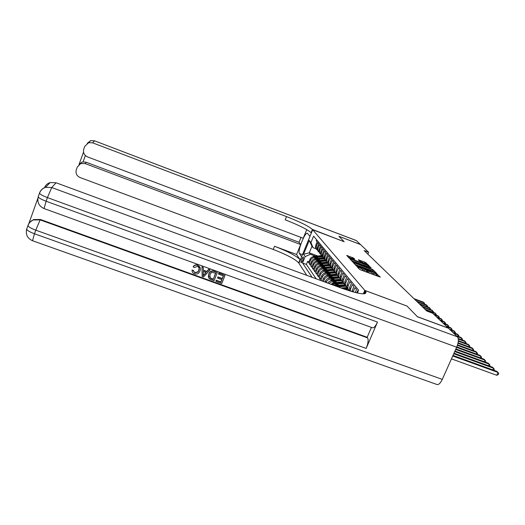 <?xml version="1.0" encoding="UTF-8"?>
<svg xmlns="http://www.w3.org/2000/svg" width="525" height="525" viewBox="0 0 525 525"><rect width="100%" height="100%" fill="white"/><g stroke="black" fill="none" stroke-linecap="round" stroke-linejoin="round"><path stroke-width="0.79" d="M357.518 266.654L356.961 266.562L359.481 269.299L360.767 269.948L380.303 277.128L376.602 273.82L376.051 273.709L376.497 274.194L372.409 273.125L367.08 270.244L366.522 270.132L366.942 270.598L362.801 269.515L357.518 266.654M301.009 262.756L301.088 262.828C302.518 261.417 303.286 259.455 303.397 256.928L303.319 256.863C301.888 258.261 301.12 260.229 301.009 262.756M353.62 258.044L346.717 255.432L349.237 258.169L350.444 258.779L368.996 265.63L365.013 262.192L358.326 259.803L359.474 261.004L366.936 264.416L364.875 263.996L353.187 259.599L349.913 257.913L354.742 259.238L353.62 258.044L353.292 258.825M356.39 240.614L94.5 140.818L356.252 240.529L360.452 244.486L338.868 236.27L344.157 241.684L338.92 236.322L360.511 244.538L368.635 252.276L364.166 250.582L426.825 311.062L432.639 313.222L448.232 328.059L417.368 316.667L406.98 306.036L364.79 290.391L312.69 229.747L344.177 241.703L312.414 229.425C308.733 226.203 300.09 221.931 286.499 216.602L92.649 142.839L88.672 142.675L84.794 146.298L83.783 149.08C82.897 152.637 84.151 155.249 87.544 156.916L303.22 238.258L306.757 229.615M354.277 262.927L353.469 262.762L356.186 265.722L357.446 266.359L376.668 273.433L373.669 270.375L372.415 269.745L354.277 262.927L354.067 263.419M352.649 261.877L350.031 259.028L350.825 259.192L368.648 265.899L371.109 267.783L363.07 264.889L362.283 264.731L363.09 265.578L372.829 269.522L352.649 261.877M308.923 261.844L307.657 261.371L308.575 262.684L309.96 259.317L310.583 260.19C311.738 258.024 313.478 257.25 315.82 257.86L317.002 258.307M310.485 264.049L309.192 263.57L310.131 264.915L311.535 261.509L312.172 262.402C313.34 260.216 315.098 259.429 317.461 260.052L318.662 260.498M312.086 266.306L310.761 265.821L311.725 267.192L313.143 263.753L313.793 264.666C314.974 262.454 316.759 261.66 319.141 262.283L320.355 262.736M313.72 268.616L312.368 268.118L313.346 269.522L314.783 266.044L315.453 266.976C316.647 264.738 318.452 263.937 320.86 264.567L322.094 265.027M315.394 270.979L314.009 270.467L315.013 271.904L316.47 268.387L317.152 269.345C318.36 267.081 320.184 266.273 322.619 266.91L323.873 267.376M317.107 273.4L315.689 272.875L316.719 274.339L318.189 270.788L318.885 271.766C320.112 269.476 321.956 268.656 324.424 269.299L325.69 269.771M318.859 275.868L317.408 275.33L318.458 276.839L319.948 273.243L320.663 274.24C321.904 271.93 323.767 271.097 326.261 271.753L327.548 272.226M320.657 278.401L319.167 277.85L320.243 279.392L321.753 275.756L322.488 276.78C323.735 274.444 325.625 273.597 328.151 274.26L329.451 274.739M322.488 280.993L321.116 280.645M358.057 291.382L357.551 290.765L356.665 292.852M355.222 292.504L356.501 289.492L354.939 287.608L353.108 291.946M351.842 291.592L353.916 286.368L352.406 284.537L350.654 288.691L350.293 291.132M349.538 290.902L349.663 287.464L351.409 283.329L349.932 281.544L348.206 285.646L347.891 288.317L349.204 290.791M348.364 289.688L346.933 287.103L347.248 284.452L348.961 280.37L347.53 278.631L345.824 282.68L345.516 285.318L347.937 288.56M345.988 286.683L344.584 284.143L344.892 281.518L346.585 277.489L345.188 275.796L343.508 279.799L343.199 282.397L345.568 285.587M343.678 283.762L342.293 281.256L342.595 278.663L344.262 274.687L342.904 273.033L341.25 276.983L340.948 279.556L343.265 282.693M341.421 280.908L340.062 278.44L340.358 275.881L342.005 271.95L340.679 270.342L339.045 274.247L338.75 276.787L341.014 279.871M339.222 278.132L337.89 275.697L338.179 273.164L339.806 269.286L338.507 267.717L336.899 271.569L336.61 274.083L338.822 277.121M330.035 276.065L337.089 275.435L335.77 273.02L336.053 270.519L337.66 266.687L336.394 265.158L334.806 268.964L334.523 271.445L336.689 274.437M334.989 272.777L333.697 270.408L333.985 267.94L335.56 264.154L334.333 262.658L332.765 266.424L332.483 268.872L334.602 271.825M332.955 270.198L331.682 267.862L331.957 265.427L333.519 261.68L332.318 260.223L330.77 263.944L330.494 266.365L332.574 269.266M330.967 267.684L329.713 265.381L329.989 262.966L331.524 259.265L330.35 257.847L328.827 261.522L328.552 263.918L330.586 266.779M329.024 265.223L327.79 262.953L328.059 260.571L329.582 256.909L328.433 255.524L326.924 259.16L326.655 261.522L328.65 264.344M327.127 262.828L325.913 260.584L326.176 258.228L327.679 254.605L326.557 253.253L325.067 256.85L324.804 259.192L326.76 261.968M325.27 260.479L324.076 258.267L324.338 255.938L325.822 252.361L324.726 251.035L323.256 254.592L323 256.909L324.916 259.645M313.248 259.521L315.098 258.51L321.694 257.801L322.015 258.208L323.466 258.188L322.284 256.01L322.54 253.706L324.01 250.162L322.941 248.87L321.484 252.387L321.228 254.677L323.111 257.375M321.694 255.957L320.532 253.798L320.788 251.521L322.232 248.017L321.188 246.757L319.751 250.228L319.502 252.499L321.346 255.157M319.968 253.765L318.819 251.639L319.075 249.382L320.499 245.923L319.482 244.683L318.058 248.122L317.815 250.366L319.627 252.991M318.275 251.626L317.146 249.526L317.395 247.295L318.806 243.869L317.809 242.662L316.404 246.061L316.162 248.279L317.94 250.871M309.96 259.317C311.108 257.165 312.841 256.39 315.171 257.001L318.288 258.169M311.535 261.509C312.69 259.33 314.449 258.549 316.798 259.166L319.974 260.354M313.143 263.753C314.311 261.548 316.089 260.761 318.465 261.384L321.7 262.592M314.783 266.044C315.971 263.819 317.769 263.018 320.171 263.648L323.472 264.882M316.47 268.387C317.671 266.136 319.482 265.328 321.917 265.965L325.277 267.218M318.189 270.788C319.403 268.511 321.241 267.697 323.695 268.341L327.127 269.614M319.948 273.243C321.182 270.939 323.039 270.113 325.52 270.762L329.024 272.068M321.753 275.756C323 273.427 324.877 272.593 327.39 273.249L330.967 274.575M323.459 281.512L324.352 279.379C325.618 277.01 327.528 276.163 330.081 276.826L331.4 277.312M322.435 281.131L323.597 278.329C324.857 275.973 326.76 275.126 329.306 275.789L332.955 277.147L335.856 276.826M326.077 282.476L326.255 282.037C327.541 279.648 329.477 278.782 332.062 279.457L333.401 279.95M325.021 282.089L325.487 280.967C326.767 278.585 328.689 277.725 331.262 278.394L334.989 279.779M328.965 283.539C330.415 282.01 332.122 281.544 334.09 282.148L335.449 282.653M327.718 283.08C329.123 281.085 330.973 280.416 333.27 281.065L337.076 282.476M332.85 284.977L336.164 284.911L337.549 285.423M331.131 284.34L335.331 283.802L339.216 285.239M336.709 286.401L341.414 288.074M306.771 275.343L298.942 263.281L312.69 229.747M364.79 290.391L363.32 293.856M307.657 261.371L306.397 264.436L302.544 263.005L312.093 277.312M302.544 263.005L305.183 256.587L303.555 254.277L309.232 240.443L310.931 242.596L313.582 236.125L358.582 290.148L357.367 293.009M316.568 239.708L316.175 240.68L317.146 241.861L315.755 245.254L315.512 247.459L316.621 249.532M320.965 280.429L322.488 276.78M319.167 277.85L320.663 274.24M317.408 275.33L318.885 271.766M315.689 272.875L317.152 269.345M314.009 270.467L315.453 266.976M312.368 268.118L313.793 264.666M310.761 265.821L312.172 262.402M309.192 263.57L310.583 260.19M306.397 264.436L316.207 278.834M317.566 255.924L309.284 252.827L310.36 254.284L315.374 256.161M367.854 254.139L368.635 252.276M316.319 248.876L313.084 247.662L311.988 246.251L309.284 252.827L303.555 254.277M310.931 242.596L313.084 247.662M310.36 254.284L305.183 256.587M309.232 240.443L311.988 246.251M359.494 269.312L361.075 270.067M365.072 271.563L366.496 271.661L366.877 270.749M370.676 273.669L366.647 271.307M374.666 275.159L376.051 275.251L376.438 274.339M378.177 276.478L376.202 274.89M358.024 265.538L354.959 264.39M372.803 271.143L372.428 270.966M357.367 265.985L374.955 272.6L370.525 270.165L359.553 266.044L356.967 265.538L357.243 266.28M351.501 260.63L353.968 261.555M360.714 264.095L362.303 264.692M355.504 262.041L353.371 261.614L356.718 263.34L361.705 265.079L359.678 263.616L355.504 262.041M350.372 257.834L348.167 257.007M451.467 358.857L496.748 375.27L498.041 372.442L496.913 371.378L452.996 355.425M452.747 355.989L498.041 372.442L498.75 373.492L498.232 374.62L496.748 375.27M193.39 271.012L194.814 272.619L197.84 271.845L198.706 270.375L199.093 268.163M193.18 266.871L193.522 266.444C194.677 265.184 196.074 264.83 197.702 265.374C200.196 266.543 200.944 268.446 199.933 271.071L199.041 272.626C197.774 274.024 196.238 274.418 194.427 273.82C192.78 273.177 192.006 271.989 192.104 270.257L193.39 270.441L194.854 272.895L197.879 272.121L198.745 270.651C199.592 268.767 199.159 267.337 197.439 266.365L194.263 267.573L193.18 266.871L193.482 266.175C194.644 264.922 196.035 264.567 197.662 265.112L200.281 268.085M192.098 270.939L192.071 269.988L193.39 270.441M203.267 270.152L206.798 271.432L208.747 269.253L210.052 269.981L203.497 276.97L202.158 276.491L202.033 267.074L203.3 267.527L203.26 270.408L206.85 271.701L208.799 269.522L210.052 269.981M202.158 276.491L201.994 266.805L203.3 267.527M215.88 281.439L216.254 280.501L220.966 282.201L221.963 279.687L217.573 278.106L217.941 277.161L222.338 278.749L223.453 275.92L218.525 274.135L218.833 272.915L225.008 275.402L221.767 283.566L215.88 281.439L216.188 280.219L220.894 281.912L221.799 279.635M217.573 278.106L217.882 276.878L222.265 278.467L223.296 275.861M37.892 198.214L28.849 223.584M29.813 222.305L33.593 219.555L40.464 219.496L40.143 219.896L367.651 337.916C368.589 339.977 368.097 343.481 366.161 348.423L377.482 322.081C375.611 326.143 373.964 328.046 372.533 327.803L44.074 208.563L46.108 201.232L377.482 322.081M371.411 327.397L367.178 337.273L40.464 219.496M208.379 276.924L208.727 273.978L209.547 272.468C210.794 270.913 212.356 270.506 214.233 271.241L217.291 272.606L214.062 280.783L209.764 279.097L208.773 278.073L208.779 274.253L209.606 272.744C210.847 271.189 212.415 270.775 214.292 271.517L217.291 272.606M417.48 316.785L407.019 306.068L364.816 290.423L365.886 291.795C366.85 295.404 358.549 294.131 340.981 287.982L56.096 182.772L51.732 187.543L457.433 336.827L448.357 328.184L417.48 316.785M364.816 290.423L363.359 293.856M457.433 336.827C458.87 338.855 458.614 342.313 456.671 347.196L442.293 379.385C440.449 383.191 438.67 384.897 436.964 384.503L32.53 240.732L34.46 233.756L442.293 379.385M44.487 187.707C45.55 185.141 47.44 183.422 50.157 182.556L56.096 182.772M367.178 337.273L367.651 337.916M218.525 274.135L218.833 272.915M218.899 273.19L225.008 275.402M215.736 273.125L211.805 272.357L210.696 273.315L209.954 274.7L210.236 278.132L213.255 279.418L215.736 273.125M213.255 279.418L215.591 273.066M209.58 276.773L210.184 277.856L213.196 279.136M204.363 274.477L206.122 272.521L203.247 271.484L203.195 275.789L205.898 272.442M203.201 275.435L204.317 274.201M312.677 229.727L309.967 236.335L307.387 233.264C304.999 231.82 297.34 251.258 299.408 253.503L301.606 256.725L298.928 263.261L298.692 262.894C295.247 259.179 286.755 254.691 273.223 249.441L80.062 177.535C76.676 175.895 75.423 173.309 76.302 169.778L77.3 167.016L80.692 163.577L85.129 163.57L300.661 244.519L299.02 242.255L86.192 162.245L85.129 163.57M300.996 237.418L299.02 242.255M296.579 254.494L300.018 259.658C296.553 255.983 288.048 251.521 274.509 246.264L296.579 254.494L300.661 244.519M85.372 155.551L83.062 161.917L86.192 162.245M312.414 229.425L311.069 232.7C307.414 229.432 298.791 225.14 285.2 219.811L286.499 216.602M83.062 161.917L81.834 162.225L79.163 164.384M453.751 353.745L493.579 368.235L492.483 367.198L453.994 353.194M492.824 369.895L493.579 368.235L494.288 369.278L493.835 370.263M454.722 351.566L489.234 364.14L488.165 363.136L454.958 351.028M488.499 365.754L489.234 364.14L489.943 365.177L489.51 366.122M455.667 349.447L485.008 360.157L483.965 359.172L455.903 348.928M484.293 361.725L485.008 360.157L485.71 361.18L485.297 362.086M456.586 347.386L480.887 356.272L479.876 355.313L456.809 346.881M480.198 357.794L480.887 356.272L481.589 357.289L481.195 358.162M457.393 345.358L476.877 352.485L475.886 351.553L457.557 344.846M476.201 353.975L476.877 352.485L477.573 353.496L477.192 354.336M457.971 343.304L472.966 348.797L472.001 347.891L458.082 342.786M472.31 350.247L472.966 348.797L473.655 349.801L473.294 350.608M348.311 290.515L348.954 290.535M458.312 341.224L469.153 345.201L468.208 344.315L458.351 340.692M468.517 346.612L469.153 345.201L469.842 346.198L469.494 346.973M344.623 289.282L348.101 289.098M341.27 288.087L346.677 287.634M343.324 288.829L347.944 288.586M347.333 288.199L342.523 288.54M458.312 339.078L465.432 341.696L464.513 340.83L458.233 338.52M464.815 343.068L465.432 341.696L466.115 342.681L465.787 343.422M341.237 288.008L345.161 287.654M338.192 286.88L345.772 286.23M334.924 285.744L344.472 284.806M336.892 286.44L345.601 285.718M345.181 285.364L336.066 286.164M457.157 336.564L461.803 338.271L460.911 337.431L456.277 335.724M461.199 339.616L461.803 338.271L462.486 339.255L462.164 339.964M339.084 285.187L342.812 284.839M336.072 284.077L343.514 283.428M331.012 284.301L333.29 282.89L342.326 282.05M334.819 283.644L343.33 282.929M343.101 282.608L332.883 283.612M453.666 333.244L458.259 334.93L457.387 334.11L452.806 332.423M457.675 336.243L458.259 334.93L458.942 335.908L458.633 336.591M336.991 282.443L340.502 282.096M334.012 281.341L341.316 280.698M328.919 281.748L331.275 280.186L340.239 279.359M332.791 280.921L341.112 280.206M341.027 279.91L330.94 280.862M450.26 329.995L454.801 331.675L453.948 330.868L449.42 329.201M454.237 332.948L454.801 331.675L455.477 332.64L455.182 333.296M334.943 279.759L338.212 279.425M331.997 278.67L339.176 278.033M327.009 279.037L329.3 277.548L338.218 276.734M330.816 278.257L338.96 277.554M338.861 277.259L329.044 278.178M446.933 326.832L451.428 328.486L450.594 327.705L446.119 326.051M450.877 329.733L451.428 328.486L452.097 329.451L451.815 330.081M325.139 276.393L327.377 274.969L336.262 274.175M328.886 275.658L336.866 274.962M336.755 274.673L327.2 275.566M443.684 323.735L448.127 325.382L447.313 324.614L442.883 322.973M447.589 326.596L448.127 325.382L448.796 326.333L448.527 326.944M328.118 273.518L335.062 272.902M323.321 273.807L325.5 272.449L334.366 271.681M327.003 273.125L334.819 272.436M334.707 272.147L325.395 273.013M440.514 320.716L444.905 322.343L444.111 321.595L439.733 319.968M444.38 323.531L444.905 322.343L445.574 323.288L445.312 323.873M326.248 271.031L333.086 270.421M321.543 271.287L323.669 269.994L332.528 269.246M325.159 270.644L332.837 269.968M332.712 269.686L323.636 270.519M437.41 317.763L441.761 319.371L440.98 318.642L436.649 317.034M441.249 320.532L441.761 319.371L442.417 320.309L442.168 320.873M324.417 268.603L331.163 268.006M319.804 268.826L321.877 267.592L330.612 266.851M323.354 268.229L330.894 267.56M330.763 267.277L321.923 268.091M434.378 314.875L438.683 316.47L437.922 315.755L433.63 314.16M438.178 317.605L438.683 316.47L439.34 317.402L439.097 317.94M322.626 266.234L329.293 265.637M318.111 266.418L320.125 265.243L328.702 264.508M321.595 265.867L329.011 265.204M328.873 264.928L320.243 265.716M425.624 309.901L435.671 313.635L434.93 312.933L424.909 309.212M435.186 314.738L435.671 313.635L436.327 314.554L436.098 315.079M320.88 263.911L327.462 263.327M316.45 264.068L318.412 262.946L326.845 262.218M319.876 263.55L327.167 262.9M327.022 262.631L318.609 263.399M422.783 307.158L432.725 310.859L432.003 310.17L422.08 306.482M432.252 311.935L432.725 310.859L433.381 311.771L433.158 312.277M319.167 261.647L325.684 261.069M314.829 261.772L316.739 260.702L325.034 259.98M318.189 261.293L325.375 260.649M325.218 260.387L317.015 261.128M420.007 304.48L429.85 308.142L429.135 307.473L419.317 303.817M429.384 309.199L429.85 308.142L430.493 309.054L430.283 309.533M317.5 259.429L323.951 258.864M321.694 257.801L323.262 257.788M316.542 259.081L323.623 258.451M322.015 258.208L315.453 258.917M417.29 301.855L427.028 305.484L426.333 304.828L416.614 301.206M426.576 306.521L427.028 305.484L427.672 306.39L427.468 306.849M315.866 257.263L322.258 256.705M311.699 257.329L313.497 256.364L321.536 255.649M314.934 256.922L321.917 256.298M321.746 256.043L313.911 256.758M414.625 299.289L424.272 302.886L423.59 302.243L413.969 298.653M423.833 303.896L424.272 302.886L424.718 304.224M315.171 257.001L315.82 257.86M316.798 259.166L317.461 260.052M318.465 261.384L319.141 262.283M320.171 263.648L320.86 264.567M321.917 265.965L322.619 266.91M323.695 268.341L324.424 269.299M325.52 270.762L326.261 271.753M327.39 273.249L328.151 274.26M329.306 275.789L330.081 276.826M331.262 278.394L332.062 279.457M333.27 281.065L334.09 282.148M335.331 283.802L336.164 284.911M315.755 245.254L316.404 246.061M317.395 247.295L318.058 248.122M319.075 249.382L319.751 250.228M320.788 251.521L321.484 252.387M322.54 253.706L323.256 254.592M324.338 255.938L325.067 256.85M326.176 258.228L326.924 259.16M328.059 260.571L328.827 261.522M329.989 262.966L330.77 263.944M331.957 265.427L332.765 266.424M333.985 267.94L334.806 268.964M336.053 270.519L336.899 271.569M338.179 273.164L339.045 274.247M340.358 275.881L341.25 276.983M342.595 278.663L343.508 279.799M344.892 281.518L345.824 282.68M347.248 284.452L348.206 285.646M349.663 287.464L350.654 288.691M352.15 290.555L353.161 291.815M325.487 280.967L326.255 282.037M323.597 278.329L324.352 279.379M358.431 268.157L358.733 267.455M362.368 270.552L362.801 269.515M363.917 271.13L364.357 270.099M367.526 271.753L367.973 270.697M367.861 272.108L368.314 271.051M371.969 274.148L372.409 273.125M373.518 274.733L373.951 273.702M377.048 275.323L377.501 274.273M358.109 267.809L358.404 267.1M371.982 270.762L372.415 269.745M373.249 271.366L373.669 270.375M356.829 266.096L357.033 265.617M350.621 259.678L350.825 259.192M368.248 266.838L368.648 265.899M369.528 267.323L369.869 266.516M361.974 265.538L362.303 264.757M362.952 265.906L363.09 265.578M358.903 260.413L359.093 259.96M364.619 263.123L365.013 262.192M365.833 263.688L366.214 262.795M347.301 256.069L347.504 255.59M352.045 258.359L352.426 257.447M364.101 293.836L365.308 290.994M456.671 347.196L47.414 197.597L46.108 201.232C41.501 199.48 38.87 198.03 38.22 196.882C37.006 202.282 38.955 206.181 44.074 208.563M366.161 348.423L35.752 230.16L34.46 233.756C29.879 232.037 27.287 230.527 26.69 229.228C25.502 234.583 27.451 238.416 32.53 240.732M33.593 219.555L33.252 219.955C30.653 221.117 28.888 223.013 27.969 225.652C28.567 226.938 31.159 228.441 35.752 230.16L40.143 219.896L33.252 219.955C30.732 220.986 29 222.744 28.061 225.225L28.166 225.1M50.157 182.556L45.557 187.32C42.578 188.357 40.563 190.339 39.513 193.259C40.169 194.394 42.801 195.845 47.414 197.597L51.732 187.543L45.557 187.32C42.643 188.258 40.648 190.116 39.578 192.898L39.677 192.8M26.677 229.123L26.342 230.738M26.788 228.795L28.061 225.225M38.2 196.783L37.8 198.883M38.292 196.507L39.578 192.898M300.018 259.658L298.692 262.894M274.509 246.264L273.223 249.441M79.026 164.555L83.528 152.112L79.039 164.542M87.248 143.299L90.622 140.654L94.5 140.818L92.649 142.839M302.479 254.651L299.408 253.503M345.758 288.56L346.192 289.111M345.063 287.667L345.489 288.212M343.527 285.705L343.947 286.243M342.845 284.839L343.265 285.37M335.363 285.666L335.606 285.994M341.348 282.923L341.762 283.447M340.686 282.076L341.092 282.594M333.29 282.89L333.683 283.415M339.229 280.212L339.629 280.717M338.579 279.379L338.973 279.891M331.275 280.186L331.656 280.698M337.155 277.561L337.542 278.06M336.525 276.754L336.912 277.246M329.3 277.548L329.674 278.04M335.134 274.975L335.514 275.461M334.517 274.188L334.891 274.667M327.377 274.969L327.744 275.454M333.158 272.449L333.526 272.928M332.555 271.681L332.922 272.153M325.5 272.449L325.854 272.921M331.229 269.988L331.59 270.447M330.638 269.233L330.999 269.692M323.669 269.994L324.01 270.454M329.346 267.579L329.7 268.032M328.768 266.844L329.123 267.291M321.877 267.592L322.212 268.045M327.502 265.223L327.849 265.663M326.937 264.502L327.285 264.941M320.125 265.243L320.453 265.683M325.703 262.92L326.038 263.353M325.152 262.218L325.487 262.651M318.412 262.946L318.734 263.379M323.945 260.669L324.273 261.096M323.407 259.987L323.735 260.407M316.739 260.702L317.054 261.128M322.219 258.471L322.547 258.884M315.098 258.51L315.407 258.917M320.539 256.318L320.854 256.725M320.02 255.662L320.335 256.062M313.497 256.364L313.786 256.751M349.348 290.148L350.07 291.06M346.933 287.103L347.891 288.317M344.584 284.143L345.516 285.318M342.293 281.256L343.199 282.397M340.062 278.44L340.948 279.556M337.89 275.697L338.75 276.787M335.77 273.02L336.61 274.083M333.697 270.408L334.523 271.445M331.682 267.862L332.483 268.872M329.713 265.381L330.494 266.365M327.79 262.953L328.552 263.918M325.913 260.584L326.655 261.522M324.076 258.267L324.804 259.192M322.284 256.01L323 256.909M320.532 253.798L321.228 254.677M318.819 251.639L319.502 252.499M317.146 249.526L317.815 250.366M315.512 247.459L316.162 248.279M356.751 266.057L356.967 265.538M361.948 265.532L362.283 264.731M353.135 262.178L353.371 261.614M349.689 258.451L349.913 257.913M366.726 264.908L366.89 264.528M365.085 293.685L365.886 291.795M81.834 162.225L80.692 163.577M94.539 140.798L90.622 140.654L88.672 142.675"/></g></svg>
